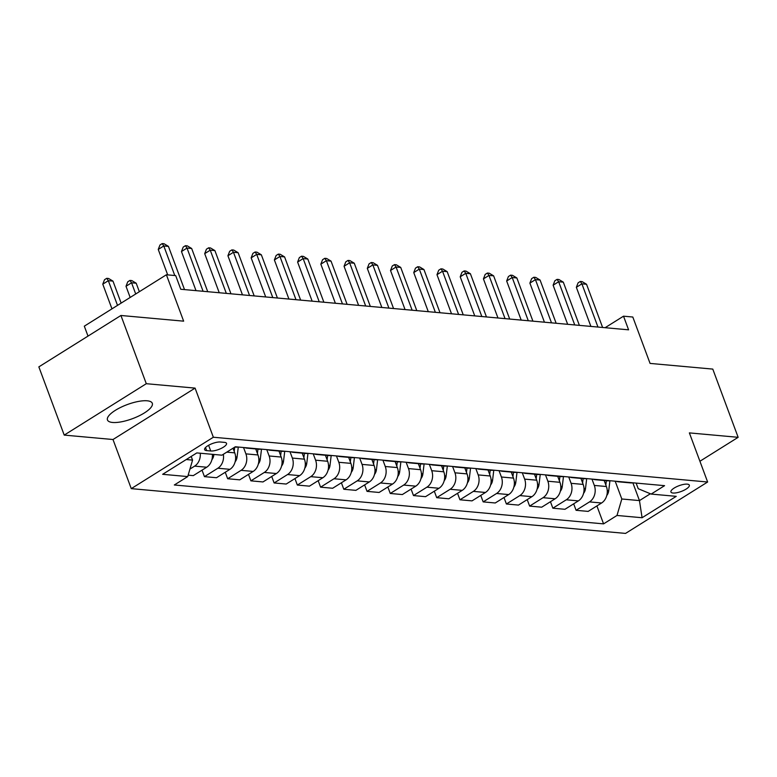 <?xml version="1.0" encoding="UTF-8"?>
<svg xmlns="http://www.w3.org/2000/svg" width="777" height="777" viewBox="0 0 777 777"><rect width="100%" height="100%" fill="white"/><g stroke="black" fill="none" stroke-linecap="round" stroke-linejoin="round"><path stroke-width="1.17" d="M147.183 400.796A23.922 7.517 159.6 0 0 120.95 407.265A23.922 7.517 159.6 0 0 107.459 419.968A23.922 7.517 159.6 0 0 112.578 422.465A23.922 7.517 159.6 0 0 138.811 415.986A23.922 7.517 159.6 0 0 152.302 403.292A23.922 7.517 159.6 0 0 147.183 400.796M687.227 484.139A9.81 3.079 159.6 0 0 676.466 486.8A9.81 3.079 159.6 0 0 670.93 492.006A9.81 3.079 159.6 0 0 673.028 493.026A9.81 3.079 159.6 0 0 683.789 490.374A9.81 3.079 159.6 0 0 689.325 485.169A9.81 3.079 159.6 0 0 687.227 484.139M131.264 488.636L625.553 533.411L707.633 482.012L213.345 437.237L131.264 488.636L112.995 439.52L195.085 388.111L146.299 383.702L64.219 435.101L112.995 439.52M64.219 435.101L38.85 366.88L120.93 315.481L183.644 321.163L166.395 274.767L84.314 326.175L88.005 336.101M699.922 461.256L738.15 437.315L712.781 369.094L650.067 363.413L632.808 317.026L623.523 316.181L605.128 327.7M146.299 383.702L120.93 315.481M166.395 274.767L175.689 275.612L180.759 289.258L628.593 329.827L623.523 316.181M206.653 450.621L210.732 450.99A9.509 2.991 159.6 0 0 221.163 448.416A9.509 2.991 159.6 0 0 226.525 443.366A9.509 2.991 159.6 0 0 224.495 442.375L220.406 442.006A9.509 2.991 159.6 0 0 209.975 444.58A9.509 2.991 159.6 0 0 204.613 449.63A9.509 2.991 159.6 0 0 206.653 450.621L205.507 447.552M186.247 459.537L192.56 460.11L187.743 476.583L174.32 484.984L603.574 523.873L596.901 505.924M187.743 476.583L162.655 474.31L196.824 452.913L221.911 455.186L235.334 446.775L664.578 485.664L651.155 494.075L676.243 496.348L642.084 517.735L616.996 515.462L603.574 523.873M195.085 388.111L213.345 437.237M738.15 437.315L689.374 432.896L707.633 482.012M651.155 494.075L638.228 488.714L636.14 483.09M632.847 482.789L639.461 500.592L650.388 493.754M191.191 456.439L192.56 460.11M233.032 448.222L234.751 452.855A12.267 9.732 95.2 0 1 229.934 469.327L216.511 477.729L204.438 476.641L202.03 470.153M243.541 447.523L245.901 453.865A12.267 9.732 95.2 0 1 241.084 470.338L227.661 478.739L225.252 472.261M255.74 448.941L257.983 454.963A12.267 9.732 95.2 0 1 253.166 471.435L239.743 479.836L227.661 478.739M266.773 449.63L269.133 455.973A12.267 9.732 95.2 0 1 264.316 472.445L250.893 480.846L248.485 474.358M278.972 451.048L281.206 457.061A12.267 9.732 95.2 0 1 276.389 473.533L262.976 481.944L250.893 480.846M289.996 451.728L292.356 458.071A12.267 9.732 95.2 0 1 287.539 474.543L274.126 482.954L271.707 476.466M302.195 453.156L304.438 459.168A12.267 9.732 95.2 0 1 299.621 475.641L286.198 484.042L274.126 482.954M313.228 453.836L315.588 460.178A12.267 9.732 95.2 0 1 310.771 476.651L297.348 485.052L294.939 478.574M325.427 455.254L327.661 461.276A12.267 9.732 95.2 0 1 322.853 477.738L309.431 486.149L297.348 485.052M336.451 455.944L338.811 462.286A12.267 9.732 95.2 0 1 334.003 478.749L320.58 487.16L318.162 480.672M348.659 457.362L350.893 463.374A12.267 9.732 95.2 0 1 346.076 479.846L332.653 488.257L320.58 487.16M359.683 458.041L362.043 464.384A12.267 9.732 95.2 0 1 357.226 480.856L343.803 489.267L341.394 482.779M371.882 459.469L374.116 465.481A12.267 9.732 95.2 0 1 369.308 481.954L355.885 490.355L343.803 489.267M382.915 460.149L385.266 466.491A12.267 9.732 95.2 0 1 380.458 482.964L367.035 491.365L364.617 484.887M395.114 461.567L397.348 467.579A12.267 9.732 95.2 0 1 392.531 484.052L379.108 492.463L367.035 491.365M406.138 462.257L408.498 468.589A12.267 9.732 95.2 0 1 403.681 485.062L390.258 493.473L387.849 486.985M418.337 463.675L420.571 469.687A12.267 9.732 95.2 0 1 415.763 486.159L402.34 494.56L390.258 493.473M429.37 464.355L431.721 470.697A12.267 9.732 95.2 0 1 426.913 487.169L413.49 495.571L411.082 489.092M441.569 465.782L443.803 471.794A12.267 9.732 95.2 0 1 438.986 488.267L425.563 496.668L413.49 495.571M452.593 466.462L454.953 472.804A12.267 9.732 95.2 0 1 450.136 489.277L436.713 497.678L434.304 491.2M464.792 467.88L467.035 473.892A12.267 9.732 95.2 0 1 462.218 490.365L448.795 498.776L436.713 497.678M475.825 468.57L478.185 474.902A12.267 9.732 95.2 0 1 473.368 491.375L459.945 499.786L457.536 493.298M488.024 469.988L490.258 476A12.267 9.732 95.2 0 1 485.44 492.472L472.018 500.874L459.945 499.786M499.048 470.668L501.408 477.01A12.267 9.732 95.2 0 1 496.59 493.482L483.168 501.884L480.759 495.405M511.247 472.095L513.49 478.108A12.267 9.732 95.2 0 1 508.673 494.58L495.25 502.981L483.168 501.884M522.28 472.775L524.64 479.118A12.267 9.732 95.2 0 1 519.823 495.59L506.4 503.991L503.991 497.513M534.479 474.193L536.713 480.205A12.267 9.732 95.2 0 1 531.895 496.678L518.482 505.089L506.4 503.991M545.503 474.883L547.863 481.216A12.267 9.732 95.2 0 1 543.045 497.688L529.632 506.099L527.214 499.611M557.701 476.301L559.945 482.313A12.267 9.732 95.2 0 1 555.128 498.785L541.705 507.187L529.632 506.099M568.735 476.981L571.095 483.323A12.267 9.732 95.2 0 1 566.278 499.796L552.855 508.197L550.446 501.719M580.934 478.409L583.168 484.421A12.267 9.732 95.2 0 1 578.36 500.893L564.937 509.294L552.855 508.197M591.957 479.088L594.318 485.431A12.267 9.732 95.2 0 1 589.51 501.903L576.087 510.304L573.669 503.826M604.166 480.507L606.4 486.519A12.267 9.732 95.2 0 1 601.583 502.991L588.16 511.402L576.087 510.304M615.19 481.196L621.814 498.989L639.461 500.592L642.084 517.735M200.262 453.224A12.267 9.732 95.2 0 1 194.629 466.132L189.938 469.065M212.335 454.312A12.267 9.732 95.2 0 1 206.711 467.22L193.288 475.631L188.16 475.165M237.917 447.018A12.267 9.732 95.2 0 1 235.713 447.125L234.887 447.057M249.067 448.028A12.267 9.732 95.2 0 1 246.853 448.135A12.267 9.732 95.2 0 1 244.706 447.63M223.349 454.283A12.267 9.732 95.2 0 1 217.861 468.23L204.438 476.641M261.15 449.116A12.267 9.732 95.2 0 1 258.935 449.232L246.853 448.135M272.3 450.126A12.267 9.732 95.2 0 1 270.085 450.242A12.267 9.732 95.2 0 1 267.929 449.728M284.372 451.223A12.267 9.732 95.2 0 1 282.168 451.34L270.085 450.242M295.522 452.233A12.267 9.732 95.2 0 1 293.317 452.35A12.267 9.732 95.2 0 1 291.161 451.835M307.605 453.331A12.267 9.732 95.2 0 1 305.39 453.438L293.317 452.35M318.755 454.331A12.267 9.732 95.2 0 1 316.54 454.448A12.267 9.732 95.2 0 1 314.384 453.943M330.827 455.429A12.267 9.732 95.2 0 1 328.622 455.545L316.54 454.448M341.977 456.439A12.267 9.732 95.2 0 1 339.772 456.555A12.267 9.732 95.2 0 1 337.616 456.041M354.059 457.536A12.267 9.732 95.2 0 1 351.845 457.653L339.772 456.555M365.209 458.547A12.267 9.732 95.2 0 1 362.995 458.663A12.267 9.732 95.2 0 1 360.849 458.148M377.282 459.634A12.267 9.732 95.2 0 1 375.077 459.751L362.995 458.663M388.432 460.644A12.267 9.732 95.2 0 1 386.227 460.761A12.267 9.732 95.2 0 1 384.071 460.256M400.514 461.742A12.267 9.732 95.2 0 1 398.3 461.859L386.227 460.761M411.664 462.752A12.267 9.732 95.2 0 1 409.45 462.869A12.267 9.732 95.2 0 1 407.303 462.354M423.737 463.85A12.267 9.732 95.2 0 1 421.532 463.966L409.45 462.869M434.887 464.86A12.267 9.732 95.2 0 1 432.682 464.976A12.267 9.732 95.2 0 1 430.526 464.461M446.969 465.947A12.267 9.732 95.2 0 1 444.755 466.064L432.682 464.976M458.119 466.958A12.267 9.732 95.2 0 1 455.905 467.074A12.267 9.732 95.2 0 1 453.758 466.569M470.202 468.055A12.267 9.732 95.2 0 1 467.987 468.172L455.905 467.074M481.342 469.065A12.267 9.732 95.2 0 1 479.137 469.182A12.267 9.732 95.2 0 1 476.981 468.667M493.424 470.163A12.267 9.732 95.2 0 1 491.219 470.279L479.137 469.182M504.574 471.173A12.267 9.732 95.2 0 1 502.36 471.289A12.267 9.732 95.2 0 1 500.213 470.775M516.656 472.261A12.267 9.732 95.2 0 1 514.442 472.377L502.36 471.289M527.806 473.271A12.267 9.732 95.2 0 1 525.592 473.387A12.267 9.732 95.2 0 1 523.436 472.882M539.879 474.368A12.267 9.732 95.2 0 1 537.674 474.485L525.592 473.387M551.029 475.378A12.267 9.732 95.2 0 1 548.824 475.495A12.267 9.732 95.2 0 1 546.668 474.98M563.111 476.476A12.267 9.732 95.2 0 1 560.897 476.592L548.824 475.495M574.261 477.486A12.267 9.732 95.2 0 1 572.047 477.602A12.267 9.732 95.2 0 1 569.891 477.088M586.334 478.574A12.267 9.732 95.2 0 1 584.129 478.69L572.047 477.602M597.484 479.584A12.267 9.732 95.2 0 1 595.279 479.7A12.267 9.732 95.2 0 1 593.123 479.195M609.566 480.681A12.267 9.732 95.2 0 1 607.352 480.798L595.279 479.7M620.716 481.691A12.267 9.732 95.2 0 1 618.502 481.808A12.267 9.732 95.2 0 1 616.346 481.293M616.996 515.462L621.814 498.989M632.789 482.789A12.267 9.732 95.2 0 1 630.584 482.905L618.502 481.808M174.786 275.534L163.792 245.959L168.434 246.387L184.508 289.598M167.706 274.893L158.246 249.436L163.792 245.959L162.199 243.589L164.064 243.755L168.434 246.387M158.246 249.436L159.984 244.978L162.199 243.589M121.154 303.108L112.976 281.119L108.333 280.691L102.778 284.168L111.966 308.857M102.778 284.168L104.516 279.701L106.74 278.312L108.333 280.691L117.512 305.38M106.74 278.312L108.595 278.487L112.976 281.119M203.088 291.278L187.014 248.067L191.666 248.485L207.731 291.696M196.008 290.637L181.468 251.544L187.014 248.067L185.431 245.687L187.286 245.853L191.666 248.485M181.468 251.544L183.207 247.076L185.431 245.687M226.321 293.385L210.246 250.175L214.889 250.592L230.963 293.803M219.24 292.744L204.701 253.642L210.246 250.175L208.654 247.795L210.518 247.96L214.889 250.592M204.701 253.642L206.439 249.184L208.654 247.795M249.543 295.483L233.469 252.272L238.121 252.7L254.186 295.911M242.463 294.842L227.923 255.75L233.469 252.272L231.886 249.893L233.741 250.068L238.121 252.7M227.923 255.75L229.662 251.292L231.886 249.893M211.898 459.712A8.129 6.449 -84.8 0 0 213.84 454.953L213.908 454.458M139.355 291.705L136.198 283.216L131.556 282.799L126.01 286.276L130.167 297.455M126.01 286.276L127.749 281.808L129.963 280.419L131.556 282.799L135.713 293.988M129.963 280.419L131.828 280.584L136.198 283.216M235.13 461.82A8.129 6.449 -84.8 0 0 237.072 457.061L238.286 447.047M234.198 451.35L234.703 447.173M150.709 284.596L153.914 282.585M258.362 463.918A8.129 6.449 -84.8 0 0 260.295 459.158L261.509 449.155M257.42 453.457L257.945 449.145M272.776 297.591L256.701 254.38L261.344 254.798L277.418 298.009M265.695 296.95L251.156 257.857L256.701 254.38L255.109 252.001L256.973 252.166L261.344 254.798M251.156 257.857L252.894 253.389L255.109 252.001M281.585 466.025A8.129 6.449 -84.8 0 0 283.527 461.266L284.741 451.252M280.652 455.555L281.167 451.243M295.998 299.699L279.934 256.488L284.576 256.905L300.641 300.116M288.927 299.058L274.388 259.955L279.934 256.488L278.341 254.108L280.196 254.273L284.576 256.905M274.388 259.955L276.126 255.497L278.341 254.108M304.817 468.133A8.129 6.449 -84.8 0 0 306.76 463.374L307.964 453.36M303.875 457.663L304.399 453.35M319.23 301.797L303.156 258.586L307.799 259.013L323.873 302.224M312.15 301.155L297.61 262.063L303.156 258.586L301.563 256.206L303.428 256.381L307.799 259.013M297.61 262.063L299.349 257.595L301.563 256.206M328.04 470.231A8.129 6.449 -84.8 0 0 329.982 465.472L331.196 455.468M327.107 459.77L327.622 455.458M342.453 303.904L326.389 260.693L331.031 261.111L347.105 304.322M335.382 303.263L320.843 264.17L326.389 260.693L324.796 258.314L326.651 258.479L331.031 261.111M320.843 264.17L322.581 259.703L324.796 258.314M351.272 472.338A8.129 6.449 -84.8 0 0 353.214 467.579L354.419 457.566M350.33 461.868L350.854 457.556M365.685 306.012L349.611 262.801L354.263 263.218L370.328 306.429M358.605 305.371L344.065 266.268L349.611 262.801L348.028 260.421L349.883 260.586L354.263 263.218M344.065 266.268L345.804 261.81L348.028 260.421M374.495 474.446A8.129 6.449 -84.8 0 0 376.437 469.687L377.651 459.673M373.562 463.976L374.087 459.663M388.908 308.11L372.843 264.899L377.486 265.326L393.56 308.537M381.837 307.469L367.298 268.376L372.843 264.899L371.251 262.519L373.106 262.694L377.486 265.326M367.298 268.376L369.036 263.908L371.251 262.519M397.727 476.544A8.129 6.449 -84.8 0 0 399.669 471.785L400.883 461.781M396.785 466.083L397.309 461.771M412.14 310.217L396.066 267.006L400.718 267.424L416.783 310.635M405.06 309.576L390.52 270.483L396.066 267.006L394.483 264.627L396.338 264.792L400.718 267.424M390.52 270.483L392.259 266.016L394.483 264.627M420.949 478.651A8.129 6.449 -84.8 0 0 422.892 473.892L424.106 463.879M420.017 468.181L420.542 463.869M435.363 312.325L419.298 269.114L423.941 269.532L440.015 312.743M428.292 311.684L413.752 272.581L419.298 269.114L417.705 266.734L419.57 266.899L423.941 269.532M413.752 272.581L415.491 268.123L417.705 266.734M444.182 480.759A8.129 6.449 -84.8 0 0 446.124 476L447.338 465.986M443.24 470.289L443.764 465.977M458.595 314.423L442.521 271.212L447.173 271.639L463.238 314.85M451.515 313.782L436.975 274.689L442.521 271.212L440.938 268.832L442.793 269.007L447.173 271.639M436.975 274.689L438.714 270.221L440.938 268.832M467.404 482.857A8.129 6.449 -84.8 0 0 469.347 478.098L470.561 468.094M466.472 472.397L466.996 468.084M481.827 316.53L465.753 273.319L470.396 273.737L486.47 316.948M474.747 315.889L460.207 276.797L465.753 273.319L464.16 270.94L466.025 271.105L470.396 273.737M460.207 276.797L461.946 272.329L464.16 270.94M490.637 484.965A8.129 6.449 -84.8 0 0 492.579 480.205L493.793 470.192M489.704 474.494L490.219 470.182M505.05 318.638L488.976 275.427L493.628 275.845L509.693 319.056M497.97 317.997L483.43 278.894L488.976 275.427L487.393 273.048L489.248 273.213L493.628 275.845M483.43 278.894L485.169 274.436L487.393 273.048M513.859 487.072A8.129 6.449 -84.8 0 0 515.802 482.313L517.016 472.299M512.927 476.602L513.451 472.29M528.282 320.736L512.208 277.525L516.851 277.952L532.925 321.163M521.202 320.095L506.662 281.002L512.208 277.525L510.615 275.145L512.48 275.32L516.851 277.952M506.662 281.002L508.401 276.534L510.615 275.145M537.092 489.17A8.129 6.449 -84.8 0 0 539.034 484.411L540.248 474.397M536.159 478.71L536.674 474.397M551.505 322.843L535.44 279.633L540.083 280.05L556.147 323.261M544.434 322.202L529.895 283.11L535.44 279.633L533.848 277.253L535.703 277.418L540.083 280.05M529.895 283.11L531.633 278.642L533.848 277.253M560.324 491.278A8.129 6.449 -84.8 0 0 562.266 486.519L563.471 476.505M559.382 480.808L559.906 476.495M574.737 324.951L558.663 281.74L563.306 282.158L579.38 325.369M567.657 324.31L553.117 285.208L558.663 281.74L557.07 279.361L558.935 279.526L563.306 282.158M553.117 285.208L554.856 280.75L557.07 279.361M583.546 493.385A8.129 6.449 -84.8 0 0 585.489 488.626L586.703 478.613M582.614 482.915L583.129 478.603M597.96 327.049L581.895 283.838L586.538 284.265L602.612 327.476M590.889 326.408L576.349 287.315L581.895 283.838L580.302 281.459L582.158 281.633L586.538 284.265M576.349 287.315L578.088 282.847L580.302 281.459M606.779 495.483A8.129 6.449 -84.8 0 0 608.721 490.724L609.926 480.71M605.837 485.023L606.361 480.71M234.751 452.855L226.777 452.136M257.983 454.963L245.901 453.865M281.206 457.061L269.133 455.973M304.438 459.168L292.356 458.071M327.661 461.276L315.588 460.178M350.893 463.374L338.811 462.286M374.116 465.481L362.043 464.384M397.348 467.579L385.266 466.491M420.571 469.687L408.498 468.589M443.803 471.794L431.721 470.697M467.035 473.892L454.953 472.804M490.258 476L478.185 474.902M513.49 478.108L501.408 477.01M536.713 480.205L524.64 479.118M559.945 482.313L547.863 481.216M583.168 484.421L571.095 483.323M606.4 486.519L594.318 485.431M206.711 467.22L194.629 466.132M229.934 469.327L217.861 468.23M253.166 471.435L241.084 470.338M276.389 473.533L264.316 472.445M299.621 475.641L287.539 474.543M322.853 477.738L310.771 476.651M346.076 479.846L334.003 478.749M369.308 481.954L357.226 480.856M392.531 484.052L380.458 482.964M415.763 486.159L403.681 485.062M438.986 488.267L426.913 487.169M462.218 490.365L450.136 489.277M485.44 492.472L473.368 491.375M508.673 494.58L496.59 493.482M531.895 496.678L519.823 495.59M555.128 498.785L543.045 497.688M578.36 500.893L566.278 499.796M601.583 502.991L589.51 501.903M208.615 445.289L210.732 450.99M212.374 454.817L213.84 454.953M235.606 456.925L237.072 457.061M258.838 459.032L260.295 459.158M282.061 461.13L283.527 461.266M305.293 463.238L306.76 463.374M328.516 465.345L329.982 465.472M351.748 467.443L353.214 467.579M374.97 469.551L376.437 469.687M398.203 471.658L399.669 471.785M421.425 473.756L422.892 473.892M444.658 475.864L446.124 476M467.88 477.972L469.347 478.098M491.113 480.069L492.579 480.205M514.345 482.177L515.802 482.313M537.567 484.285L539.034 484.411M560.8 486.383L562.266 486.519M584.022 488.49L585.489 488.626M607.255 490.598L608.721 490.724"/></g></svg>
